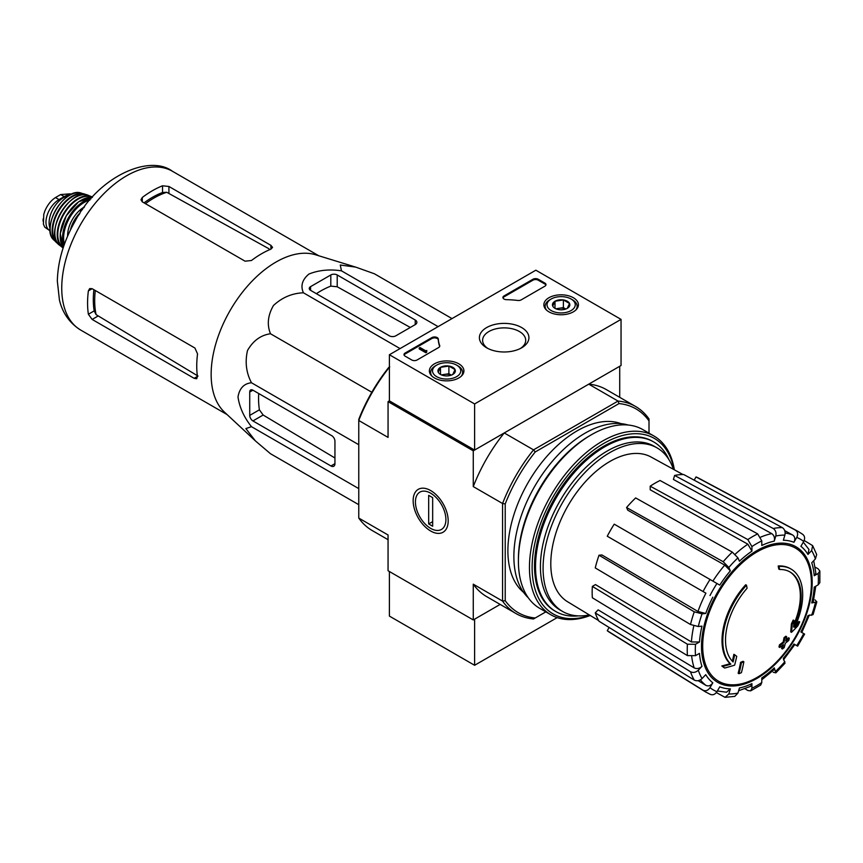 <?xml version="1.0" encoding="UTF-8"?>
<svg xmlns="http://www.w3.org/2000/svg" width="863" height="863" viewBox="0 0 863 863"><rect width="100%" height="100%" fill="white"/><g stroke="black" fill="none" stroke-linecap="round" stroke-linejoin="round"><path stroke-width="1.29" d="M388.059 539.699L372.223 530.551A119.558 69.029 -60 0 1 358.771 518.07L388.059 534.984L388.059 570.745L473.269 619.936L500.162 604.413L474.607 619.17L474.607 665.287L557.185 617.606M790.993 569.041L790.195 568.588A56.483 32.611 -60 0 0 778.189 565.988L778.998 566.452A56.483 32.611 -60 0 1 790.993 569.041A56.483 32.611 -60 0 1 794.618 627.358A203.625 127.357 175.5 0 0 799.71 621.921L798.911 621.468A203.625 127.357 175.5 0 1 795.74 624.92M778.998 566.452A205.836 118.835 60 0 1 779.58 569.494L778.782 569.041A205.836 118.835 60 0 0 778.189 565.988M789.667 571.77A53.474 30.874 -60 0 1 793.787 624.37M779.58 569.494A53.474 30.874 -60 0 1 790.077 571.996A53.474 30.874 -60 0 1 793.572 627.056A203.247 106.678 -124.2 0 0 794.014 620.508L793.216 620.044A201.748 164.218 112.2 0 1 791.393 623.852A203.819 106.969 55.8 0 1 790.681 631.878L791.479 632.331A203.042 127.001 -4.5 0 0 797.865 625.804A197.293 160.594 -67.8 0 0 799.71 621.921M794.014 620.508A201.748 164.218 112.2 0 1 792.191 624.316L791.393 623.852M792.191 624.316A203.819 106.969 55.8 0 1 791.479 632.331M734.672 654.769A203.247 127.131 64.5 0 1 733.097 661.975A53.474 30.874 -60 0 1 747.088 588.253A205.836 118.835 -120 0 0 746.506 585.211L745.708 584.747A56.483 32.611 -60 0 0 730.076 663.701A203.625 106.872 -175.8 0 1 721.835 665.966A197.293 12.643 32.6 0 1 723.928 667.563L724.726 668.027A203.042 106.559 4.2 0 0 734.618 665.168A203.819 127.487 -115.5 0 0 736.722 656.344A201.748 12.923 -147.4 0 0 734.672 654.769L733.874 654.316A203.247 127.131 64.5 0 1 732.363 661.231M730.076 663.701L730.875 664.165A56.483 32.611 -60 0 1 746.506 585.211M730.875 664.165A203.625 106.872 -175.8 0 1 722.633 666.43L721.835 665.966M722.633 666.43A197.293 12.643 32.6 0 1 724.726 668.027M743.841 661.77A203.592 117.541 180 0 1 741.393 662.816L740.583 662.353A204.628 118.145 60 0 1 738.156 673.248L738.955 673.712A200.194 115.577 0 0 0 741.414 672.665A205.07 118.404 -120 0 0 743.841 661.77L743.043 661.317A203.592 117.541 180 0 1 740.583 662.353M741.393 662.816A204.628 118.145 60 0 1 738.955 673.712M782.417 648.998A200.194 115.577 0 0 0 784.219 647.574A204.628 118.145 -120 0 0 785.298 643.28A201.694 116.451 0 0 0 788.804 640.389A203.592 117.541 -120 0 0 789.289 638.21A202.374 116.839 180 0 1 785.783 641.101A204.628 118.145 -120 0 0 786.657 636.678L785.859 636.225A203.592 117.541 180 0 1 784.046 637.638A205.07 118.404 60 0 1 783.173 642.05A202.374 116.839 180 0 1 779.472 644.834A205.836 118.835 60 0 1 778.987 647.013L779.785 647.477A201.694 116.451 0 0 0 783.485 644.693A205.07 118.404 60 0 1 782.417 648.998L781.619 648.534A205.07 118.404 60 0 0 782.385 645.546M786.657 636.678A203.592 117.541 180 0 1 784.845 638.102L784.046 637.638M784.845 638.102A205.07 118.404 60 0 1 783.971 642.514L783.173 642.05M783.971 642.514A202.374 116.839 180 0 1 780.271 645.297L779.472 644.834M780.271 645.297A205.836 118.835 60 0 1 779.785 647.477M789.289 638.21L788.491 637.746A202.374 116.839 180 0 1 786.064 639.774M783.485 659.85L794.834 644.532L793.928 644.014L797.639 646.15L804.607 634.089L800.896 631.943A81.424 47.012 -60 0 0 807.962 615.653L813.054 614.607L816.84 601.878L811.738 602.967L813.173 602.234L815.783 586.225M811.738 602.967A81.424 47.012 -60 0 0 814.219 587.12L818.189 584.834L819.85 582.633L819.85 571.015L818.092 568.782L815.157 567.164M819.85 571.015L818.189 573.453L814.219 575.75L815.88 573.291L813.712 560.691M814.219 575.75A81.424 47.012 -60 0 0 811.738 562.773L815.406 558.9L816.678 554.542L812.644 545.621L804.165 540.486M812.633 545.621L811.641 550.572L807.962 554.445L808.955 549.472L803.302 542.147M807.962 554.445A81.424 47.012 -60 0 0 800.896 546.311L803.712 541.446C805.211 538.264 804.791 535.847 802.439 534.175M694.176 480.162L696.042 476.926L795.47 530.152C797.822 531.824 798.243 534.24 796.743 537.422L793.928 542.288C795.427 539.138 795.017 536.71 792.698 535.028L784.747 530.659M793.928 542.288A81.424 47.012 -60 0 0 783.356 540.238L784.877 535.114C785.578 531.781 784.715 529.278 782.31 527.595L683.712 474.531A89.062 51.413 -60 0 0 674.607 475.437L773.205 528.49A92.675 53.506 -60 0 1 782.31 527.595M773.205 528.49C775.621 530.184 776.473 532.687 775.772 536.02L774.251 541.133C774.952 537.822 774.111 535.319 771.727 533.625L673.42 479.45L674.607 475.437M774.251 541.133A81.424 47.012 -60 0 0 761.781 545.47L761.781 540.885L757.682 533.895L660.066 480.497A89.062 51.413 -60 0 0 650.206 486.182L747.822 539.58A92.675 53.506 -60 0 1 757.682 533.895M747.822 539.58L751.921 546.57L751.921 551.155L747.865 544.186L650.206 489.785L650.206 486.182M751.921 551.155A81.424 47.012 -60 0 0 739.451 561.23L737.93 557.865L732.299 552.115L635.664 497.929A89.062 51.413 -60 0 0 626.56 507.53L723.194 561.727A92.675 53.506 -60 0 1 732.299 552.115M723.194 561.727L728.825 567.476L730.346 570.842L724.747 565.103L627.757 510.173L626.56 507.53M730.346 570.842A81.424 47.012 -60 0 0 719.774 585.103L614.229 524.165A89.062 51.413 -60 0 0 607.261 536.236L703.065 591.543A92.675 53.506 -60 0 1 710.033 579.483M703.065 591.543L705.902 593.183A87.077 50.27 -60 0 0 697.973 611.489L705.74 613.464L702.072 613.83L694.273 611.824L599.019 555.233L601.899 554.952L697.973 611.489M599.019 555.233A89.062 51.413 -60 0 0 595.254 567.919L690.497 624.51L698.296 626.516L701.964 626.15A81.424 47.012 -60 0 0 699.483 641.986L695.513 644.283L687.412 644.23L592.352 586.387L595.47 584.585L691.414 641.953A87.077 50.27 -60 0 1 693.798 625.902M592.352 586.387A89.062 51.413 -60 0 0 592.352 597.768L687.412 655.61L695.513 655.664L699.483 653.367A81.424 47.012 -60 0 0 701.964 666.344L698.296 670.217C695.761 672.482 693.162 673 690.497 671.748L595.254 612.892L598.124 609.85L694.197 667.897A87.077 50.27 -60 0 1 691.727 656.614M595.254 612.892A89.062 51.413 -60 0 0 599.019 621.231L694.273 680.087C696.926 681.328 699.526 680.821 702.072 678.545L705.74 674.672A81.424 47.012 -60 0 0 712.806 682.806L709.99 687.671C707.994 690.562 705.686 691.403 703.065 690.206L607.261 630.713L609.127 627.477M710.033 694.23C712.655 695.427 714.963 694.586 716.959 691.695L719.774 686.829A81.424 47.012 -60 0 0 730.346 688.879L728.825 693.992L725.039 697.336L734.791 696.376L737.93 693.097L739.451 687.984A81.424 47.012 -60 0 0 751.921 683.647L751.921 688.232L750.637 690.885L747.822 690.486L744.963 688.75M750.637 690.885L760.702 685.071L761.781 682.547L761.781 677.951A81.424 47.012 -60 0 0 774.251 667.886L775.859 672.849L785.006 663.205L783.356 658.275A81.424 47.012 -60 0 0 793.928 644.014M816.84 601.878L815.006 599.871M773.205 672.266L775.859 672.849M774.251 667.886L774.338 669.494L761.781 679.764M751.921 683.647L750.627 686.312L738.631 690.734M725.039 697.336L716.355 692.568M730.346 688.879L726.538 692.223L717.369 690.983M712.806 682.806C710.821 685.675 708.523 686.527 705.902 685.373A87.077 50.27 -60 0 1 700.411 679.828M698.145 680.659L705.902 685.373M703.065 690.206A92.675 53.506 -60 0 0 705.567 691.943L609.785 632.471A89.062 51.413 -60 0 1 607.261 630.713M701.964 666.344C699.451 668.598 696.862 669.116 694.197 667.897M699.483 641.986L691.414 641.953M696.042 476.926A89.062 51.413 -60 0 1 698.836 478.242L798.221 531.457A92.675 53.506 -60 0 0 795.47 530.152M621.047 319.386L474.607 403.938L389.396 354.747L535.847 270.195L621.047 319.386L621.047 365.513L474.607 450.065L389.396 400.874L388.059 401.64L473.269 450.831L504.24 432.946A119.558 69.029 120 0 0 473.269 486.592L473.269 450.831M545.837 611.867L533.528 618.965A119.558 69.029 -60 0 1 516.009 613.561A119.558 69.029 -60 0 1 502.557 601.09L502.557 503.507A119.558 69.029 -60 0 1 533.528 449.86L504.24 432.946M535.222 617.994A117.681 67.94 -60 0 1 505.222 600.67L505.222 503.916A117.681 67.94 -60 0 1 535.222 451.964L533.528 449.86L618.037 401.068L588.749 384.164L619.72 366.279L619.72 397.325M358.771 518.07L358.771 419.364A117.681 67.94 -60 0 1 388.771 367.411L389.742 366.851M430.669 531.015A24.768 14.304 -120 0 0 448.188 520.907A24.768 14.304 -120 0 0 430.669 490.562A24.768 14.304 -120 0 0 413.15 500.68A24.768 14.304 -120 0 0 430.669 531.015M505.222 503.916L502.557 503.507L473.269 486.592M389.396 367.282A119.558 69.029 -60 0 0 358.771 420.486L388.059 437.401L388.059 401.64M473.269 619.936L473.269 584.175A119.558 69.029 120 0 0 486.721 596.657L516.009 613.561M505.222 600.67L502.557 601.09L473.269 584.175M535.222 451.964L619.008 403.582L618.037 401.068A119.558 69.029 -60 0 1 635.567 406.473A119.558 69.029 -60 0 1 649.008 418.954L649.008 433.15M523.614 592.406A97.907 56.527 -60 0 1 528.167 482.525A97.907 56.527 -60 0 1 621.047 423.647M619.008 403.582A117.681 67.94 -60 0 1 649.008 420.907M635.567 406.473L606.279 389.569A119.558 69.029 120 0 0 588.749 384.164M578.426 615.88A97.907 56.527 -60 0 1 555.804 611.533A97.907 56.527 -60 0 1 555.804 498.48A97.907 56.527 -60 0 1 653.712 441.953A97.907 56.527 -60 0 1 668.782 459.375M589.332 614.931A94.445 54.531 -60 0 1 562.644 611.489A94.445 54.531 -60 0 1 562.644 502.439A94.445 54.531 -60 0 1 657.088 447.908A94.445 54.531 -60 0 1 673.41 469.289M598.642 620.573L567.584 601.748A83.549 48.231 -60 0 1 550.982 569.149A83.549 48.231 -60 0 1 584.758 482.439A83.549 48.231 -60 0 1 651.123 457.056L682.957 474.531M562.644 611.489L559.99 609.947A94.445 54.531 -60 0 1 559.979 500.896A94.445 54.531 -60 0 1 654.424 446.365L657.088 447.908M310.572 290.335L389.396 335.836A4.52 2.611 0 0 0 395.783 335.836L415.222 324.617A5.653 3.258 0 0 0 416.872 322.309A5.653 3.258 0 0 0 415.222 320.011L337.206 274.963A4.52 2.611 0 0 0 330.809 274.963L310.572 286.645A4.52 2.611 0 0 0 309.256 288.49A4.52 2.611 0 0 0 310.572 290.335L310.572 286.645M452.018 318.598L374.391 273.776L355.739 267.12L340.281 265.017L341.457 270.831C329.526 269.062 318.695 270.13 308.954 274.035C302.201 279.666 300.356 285.923 303.42 292.794L400.065 348.587M341.457 270.831L438.102 326.635M303.42 292.794C292.104 293.226 282.125 297.465 273.474 305.491C267.821 315.275 266.829 324.693 270.486 333.754C260.788 335.135 253.129 340.712 247.508 350.486C244.876 362.007 246.203 372.762 251.478 382.762C243.981 383.55 239.483 388.274 237.994 396.948C239.504 407.347 243.992 417.261 251.478 426.678L245.858 428.577L255.405 440.907L270.486 453.722L358.771 504.693M251.478 426.678L358.771 488.62M251.478 382.762L358.771 444.715M270.486 333.754L371.824 392.266M252.924 420.928L330.95 465.977A5.653 3.258 -120 0 0 333.776 466.257A5.653 3.258 -120 0 0 334.941 463.668L334.941 441.22A4.52 2.611 -120 0 0 331.748 435.686L252.924 390.184A4.52 2.611 -120 0 0 250.669 389.957A4.52 2.611 -120 0 0 249.731 392.029L249.731 415.394A4.52 2.611 -120 0 0 252.924 420.928L263.15 415.027L259.396 409.817A87.864 50.734 120 0 1 258.717 393.528M83.938 207.649L81.51 209.051L79.655 213.819M81.51 209.051L82.514 209.633M145.437 203.668A83.743 48.35 -60 0 1 166.732 192.287L162.524 192.503A83.592 48.263 120 0 0 144.045 202.859M166.732 192.287L269.008 248.792M93.894 289.709A83.592 48.263 120 0 0 94.175 310.896L96.095 314.639A83.743 48.35 -60 0 1 95.297 290.507M198.026 376.074L96.095 314.639M142.287 201.845L245.07 261.187L251.467 260.507A91.694 52.945 -60 0 1 270.906 249.148L272.557 247.39L270.906 245.351L168.921 186.473L162.524 185.793A91.694 52.945 120 0 0 142.287 197.476L140.971 199.785L142.287 201.845L142.287 197.476M92.147 319.439L194.132 378.318L196.721 378.738L197.422 376.419A91.694 52.945 -60 0 1 197.541 353.906L194.93 348.037L92.147 288.695L89.698 288.576L88.371 290.874A91.694 52.945 120 0 0 88.371 314.251L92.147 319.439L97.875 316.138M254.973 440.508L224.509 412.18A91.694 52.945 -60 0 1 213.355 353.711A91.694 52.945 -60 0 1 315.416 254.736L355.34 267.001M316.365 293.679A87.864 50.734 120 0 1 330.809 286.117L337.206 286.764L410.303 327.455M334.941 457.994L263.15 415.027M389.396 571.511L389.396 616.096L474.607 665.287M573.356 297.735A17.271 9.978 180 0 1 578.415 304.909A17.271 9.978 180 0 1 561.144 314.758A17.271 9.978 180 0 1 543.863 304.909A17.271 9.978 180 0 1 554.434 295.599A17.271 9.978 180 0 1 573.356 297.735M458.857 363.841A17.271 9.978 180 0 1 463.916 371.014A17.271 9.978 180 0 1 446.646 380.863A17.271 9.978 180 0 1 429.375 371.014A17.271 9.978 180 0 1 439.936 361.705A17.271 9.978 180 0 1 458.857 363.841M521.673 327.573A24.768 14.304 180 0 1 521.673 347.8A24.768 14.304 180 0 1 486.646 347.8A24.768 14.304 180 0 1 486.646 327.573A24.768 14.304 180 0 1 521.673 327.573M417.088 359.979A3.765 2.179 180 0 1 411.759 359.979L405.103 356.128A3.765 2.179 180 0 1 404.003 354.596A3.765 2.179 180 0 1 405.103 353.053L431.878 337.606A3.765 2.179 180 0 1 435.912 337.12A3.765 2.179 180 0 1 438.307 339.062A65.901 38.048 180 0 0 439.677 345.534A3.765 2.179 180 0 1 439.763 345.987A3.765 2.179 180 0 1 438.652 347.519L417.088 359.979M521.198 299.871A3.765 2.179 180 0 1 517.757 300.453A65.901 38.048 180 0 0 506.538 299.666A3.765 2.179 180 0 1 502.913 297.487A3.765 2.179 180 0 1 504.014 295.955L532.913 279.267A3.765 2.179 180 0 1 538.242 279.267L544.898 283.107A3.765 2.179 180 0 1 545.999 284.65A3.765 2.179 180 0 1 544.898 286.182L521.198 299.871M389.396 400.874L389.396 354.747M474.607 450.065L474.607 403.938M487.865 348.458A21.553 12.438 180 0 1 482.611 340.313A21.553 12.438 180 0 1 495.912 328.825A21.553 12.438 180 0 1 519.397 331.521A21.553 12.438 180 0 1 525.707 340.313A21.553 12.438 180 0 1 520.454 348.458M404.089 355.06A3.765 2.179 180 0 1 405.103 353.981L431.878 338.523A3.765 2.179 180 0 1 435.912 338.037A3.765 2.179 180 0 1 438.307 339.979L438.307 339.062M439.677 345.534L439.677 346.43A65.901 38.048 180 0 1 438.307 339.979M426.667 351.37L425.869 351.824L419.213 347.983L420.011 347.519L425.632 350.766L426.807 350.518L426.667 352.287L425.869 352.751L425.869 351.824M426.807 350.518L426.667 351.521M425.869 352.751L419.213 348.911L419.213 347.983M503 297.951A3.765 2.179 180 0 1 504.014 296.872L532.913 280.195A3.765 2.179 180 0 1 538.242 280.195L544.898 284.035A3.765 2.179 180 0 1 545.912 285.114M438.242 372.19A8.695 5.016 180 0 1 440.497 367.336A8.695 5.016 180 0 1 448.889 366.041A8.695 5.016 180 0 1 455.038 369.591L452.795 374.445A8.695 5.016 180 0 1 444.391 375.739A8.695 5.016 180 0 1 440.497 374.445A8.695 5.016 180 0 1 438.242 372.19L440.497 367.336L448.889 366.041L455.038 369.591A8.695 5.016 180 0 1 452.795 374.445M435.33 365.89L436.656 365.125A14.121 8.155 180 0 1 456.624 365.125A14.121 8.155 180 0 1 456.624 376.656A14.121 8.155 180 0 1 436.656 376.656A14.121 8.155 180 0 1 436.656 365.125L435.33 365.89A16.009 9.245 180 0 0 430.637 372.428L430.637 374.639M456.624 365.125L457.962 365.89A16.009 9.245 180 0 1 462.644 372.428A16.009 9.245 180 0 1 461.22 376.246M432.061 376.246A16.009 9.245 180 0 1 430.637 372.428M442.018 375.146A7.53 4.347 180 0 1 444.693 374.38L441.381 374.887M451.317 375.125L448.889 373.733L444.693 374.38A7.53 4.347 180 0 1 451.263 375.146M448.889 373.733L448.889 366.041M440.497 374.369L440.497 367.336M552.741 306.085A8.695 5.016 180 0 1 554.995 301.241A8.695 5.016 180 0 1 563.388 299.936A8.695 5.016 180 0 1 569.537 303.485L567.293 308.339A8.695 5.016 180 0 1 558.89 309.634A8.695 5.016 180 0 1 554.995 308.339A8.695 5.016 180 0 1 552.741 306.085L554.995 301.241L563.388 299.936L569.537 303.485A8.695 5.016 180 0 1 567.293 308.339M549.828 299.795L551.155 299.019A14.121 8.155 180 0 1 571.123 299.019A14.121 8.155 180 0 1 571.123 310.551A14.121 8.155 180 0 1 551.155 310.551A14.121 8.155 180 0 1 551.155 299.019L549.828 299.785A16.009 9.245 180 0 1 549.828 299.785A16.009 9.245 180 0 0 545.136 306.322L545.136 308.544M571.123 299.019L572.46 299.795A16.009 9.245 180 0 1 577.142 306.322A16.009 9.245 180 0 1 575.718 310.141M546.559 310.141A16.009 9.245 180 0 1 545.136 306.322M556.516 309.04A7.53 4.347 180 0 1 559.192 308.274L555.88 308.781M565.815 309.019L563.388 307.627L559.192 308.274A7.53 4.347 180 0 1 565.761 309.04M563.388 307.627L563.388 299.936M554.995 308.264L554.995 301.241M589.925 615.297A101.295 58.479 -60 0 1 532.266 562.083A101.295 58.479 -60 0 1 599.116 446.3A101.295 58.479 -60 0 1 674.025 469.634M555.297 611.241A97.907 56.527 -60 0 1 534.51 566.128A97.907 56.527 -60 0 1 603.744 446.225A97.907 56.527 -60 0 1 653.205 441.673M590.238 615.481A103.182 59.569 -60 0 1 550.821 614.747A103.182 59.569 -60 0 1 550.821 495.61A103.182 59.569 -60 0 1 654.003 436.042A103.182 59.569 -60 0 1 674.348 469.806M550.821 614.747L539.774 608.372A103.182 59.569 -60 0 1 518.404 561.133A103.182 59.569 -60 0 1 591.36 434.769A103.182 59.569 -60 0 1 642.957 429.655L654.003 436.042M518.404 561.133L518.404 559.138A100.734 58.155 -60 0 1 589.634 435.772L591.36 434.769M528.361 597.876A100.734 58.155 -60 0 1 534.736 486.322A100.734 58.155 -60 0 1 628.167 425.028M445.901 519.591A21.553 12.438 60 0 1 430.669 528.383A21.553 12.438 60 0 1 415.427 501.996A21.553 12.438 60 0 1 430.669 493.194A21.553 12.438 60 0 1 445.901 519.591M432.665 526.236L428.674 523.938L428.674 495.34L432.665 497.649L432.665 526.236M432.665 521.63L428.674 523.938M50.151 230.831A18.447 10.658 -60 0 1 49.784 230.648L44.757 227.185L43.409 224.175L43.765 214.402L44.757 211.262C47.314 205.135 50.885 200.561 55.48 197.551L60.669 194.563L70.194 193.83M49.784 230.648A18.447 10.658 -60 0 1 46.958 215.858A18.447 10.658 -60 0 1 59.018 199.601L64.207 196.602A18.447 10.658 -60 0 1 70.324 194.822M50.065 228.339A20.712 11.953 -60 0 1 53.387 208.415A20.712 11.953 -60 0 1 68.975 195.577M757.045 677.433A76.872 44.38 -60 0 1 702.687 646.053A76.872 44.38 -60 0 1 757.045 551.899A76.872 44.38 -60 0 1 811.393 583.28A76.872 44.38 -60 0 1 757.045 677.433M812.191 582.601A78.263 45.189 -60 0 1 729.181 685.88A78.263 45.189 -60 0 1 729.181 575.19A78.263 45.189 -60 0 1 812.191 582.601M815.406 602.601A87.023 50.248 -60 0 1 811.641 615.287M818.189 573.453A87.023 50.248 -60 0 1 818.189 584.834M811.641 550.572A87.023 50.248 -60 0 1 815.406 558.9M796.743 537.422A87.023 50.248 -60 0 1 803.712 541.446M775.772 536.02A87.023 50.248 -60 0 1 784.877 535.114M751.921 546.57A87.023 50.248 -60 0 1 761.781 540.885M728.825 567.476A87.023 50.248 -60 0 1 737.93 557.865M709.99 595.546A87.023 50.248 -60 0 1 716.959 583.485M705.74 613.464A81.424 47.012 -60 0 1 712.806 597.174M698.296 626.516A87.023 50.248 -60 0 1 702.072 613.83M695.513 655.664A87.023 50.248 -60 0 1 695.513 644.283M702.072 678.545A87.023 50.248 -60 0 1 698.296 670.217M716.959 691.695A87.023 50.248 -60 0 1 709.99 687.671M737.93 693.097A87.023 50.248 -60 0 1 728.825 693.992M761.781 682.547A87.023 50.248 -60 0 1 751.921 688.232M784.877 661.641A87.023 50.248 -60 0 1 775.772 671.241M803.712 633.571A87.023 50.248 -60 0 1 796.743 645.632M760.713 537.131A87.077 50.27 -60 0 1 771.727 533.625M735.147 554.273A87.077 50.27 -60 0 1 747.865 544.186M712.87 581.123A87.077 50.27 -60 0 1 724.747 565.103M785.157 533.043A87.077 50.27 -60 0 1 792.698 535.028M690.497 624.51A92.675 53.506 -60 0 1 694.273 611.824M687.412 655.61A92.675 53.506 -60 0 1 687.412 644.23M694.273 680.087A92.675 53.506 -60 0 1 690.497 671.748M80.734 330.087A91.694 52.945 -60 0 1 80.734 224.207A91.694 52.945 -60 0 1 172.427 171.262C149.105 153.797 97.951 176.926 74.984 221.435C63.679 241.381 57.799 261.273 57.336 281.122L59.428 299.968C61.349 308.274 66.44 321.219 80.734 330.087L227.109 414.596M270.906 249.148L270.906 245.351M168.921 193.085L168.921 186.473M162.524 192.503L162.524 185.793M88.371 290.874L92.147 288.695M88.371 314.251L94.175 310.896M194.132 378.318L197.422 376.419M415.222 324.617L415.222 320.011M337.206 286.764L337.206 274.963M330.809 286.117L330.809 274.963M330.95 465.977L334.941 463.668M249.731 392.029L252.924 390.184M249.731 415.394L259.396 409.817M405.103 353.981L405.103 353.053M431.878 338.523L431.878 337.606M544.898 284.035L544.898 283.107M538.242 280.195L538.242 279.267M532.913 280.195L532.913 279.267M504.014 296.872L504.014 295.955M55.48 197.551L59.018 199.601M60.669 194.563L64.207 196.602M71.251 228.361A29.752 17.174 -60 0 1 79.601 213.916M70.69 229.504A28.997 16.742 -60 0 1 79.817 213.409M70.604 229.278A21.845 12.611 -60 0 1 79.989 212.967M67.605 236.16A23.344 13.484 -60 0 1 84.531 206.861M64.434 244.175A28.997 16.742 -60 0 1 69.612 217.789A28.997 16.742 -60 0 1 89.881 200.108M63.884 245.75A29.741 17.174 -60 0 1 68.706 217.26A29.741 17.174 -60 0 1 90.96 198.835M92.158 197.476L78.652 201.737L66.214 215.826L60.237 233.636L63.301 247.465A29.655 17.12 -60 0 1 66.343 215.89A29.655 17.12 -60 0 1 92.147 197.487M60.227 235.286A29.277 16.904 -60 0 1 80.076 200.906M63.269 247.552A28.975 16.731 -60 0 1 63.765 214.412A28.975 16.731 -60 0 1 92.222 197.4M59.525 245.2L63.15 247.94A29.342 16.947 -60 0 1 62.363 247.411A29.342 16.947 -60 0 1 63.29 214.132A29.342 16.947 -60 0 1 91.64 196.688A29.342 16.947 -60 0 1 92.492 197.109L88.317 195.34A28.921 16.699 -60 0 0 60.831 212.708A28.921 16.699 -60 0 0 59.525 245.2C43.096 234.164 70.539 186.635 88.317 195.34M55.103 228.954A28.544 16.483 -60 0 1 72.028 199.633M57.282 242.665A27.832 16.063 -60 0 1 58.479 211.359A27.832 16.063 -60 0 1 84.995 194.66M53.873 240.043L57.983 243.636A28.199 16.278 -60 0 1 56.268 242.363A28.199 16.278 -60 0 1 57.983 211.068A28.199 16.278 -60 0 1 84.229 193.938A28.199 16.278 -60 0 1 86.171 194.779L81.025 193.021A27.487 15.868 -60 0 0 55.868 209.849A27.487 15.868 -60 0 0 53.873 240.043C40.205 228.425 64.121 186.991 81.025 193.021M51.057 221.813A26.753 15.448 -60 0 1 63.83 199.698M43.15 221.316A21.661 12.503 -60 0 1 43.15 218.9M801.803 632.471L809.386 614.974M653.712 441.953L652.698 441.371M555.804 611.533L554.79 610.95M802.957 534.499L798.221 531.457M705.567 691.943L710.573 694.51M318.803 255.772L172.427 171.262M462.644 372.428L462.644 374.639M577.142 306.322L577.142 308.544M70.194 193.819L71.198 194.391M70.216 230.464L74.477 220.777L79.979 212.988M43.765 214.412L43.409 224.175"/></g></svg>
